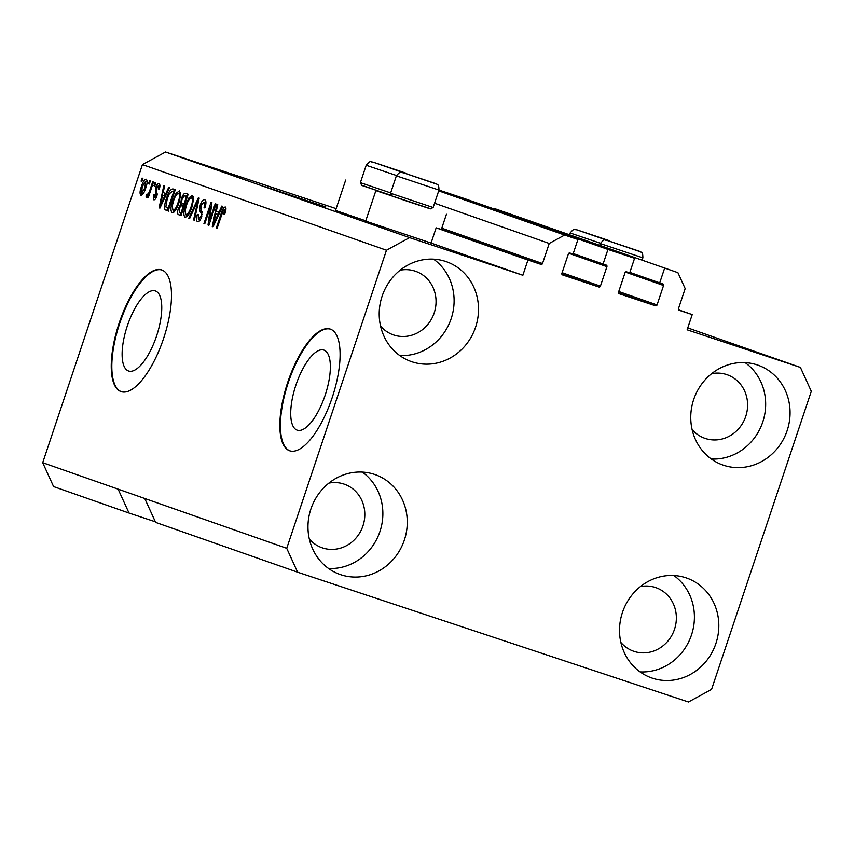 <?xml version="1.0" encoding="UTF-8"?>
<svg xmlns="http://www.w3.org/2000/svg" width="854" height="854" viewBox="0 0 854 854"><rect width="100%" height="100%" fill="white"/><g stroke="black" fill="none" stroke-linecap="round" stroke-linejoin="round"><path stroke-width="1.28" d="M297.149 430.149A42.209 15.468 -71.6 0 0 297.235 430.181A42.209 15.468 -71.6 0 0 325.182 395.124A42.209 15.468 -71.6 0 0 323.933 350.097A42.209 15.468 -71.6 0 0 323.847 350.065A42.209 15.468 -71.6 0 0 295.9 385.122A42.209 15.468 -71.6 0 0 297.149 430.149M128.548 370.988A42.209 15.468 -71.6 0 0 128.634 371.02A42.209 15.468 -71.6 0 0 156.581 335.953A42.209 15.468 -71.6 0 0 155.332 290.926A42.209 15.468 -71.6 0 0 155.247 290.904A42.209 15.468 -71.6 0 0 127.299 325.961A42.209 15.468 -71.6 0 0 128.548 370.988M121.022 391.602A64.146 23.506 -71.6 0 0 121.161 391.655A64.146 23.506 -71.6 0 0 163.616 338.365A64.146 23.506 -71.6 0 0 161.726 269.939A64.146 23.506 -71.6 0 0 161.587 269.885A64.146 23.506 -71.6 0 0 119.122 323.175A64.146 23.506 -71.6 0 0 121.022 391.602M289.623 450.773A64.146 23.506 -71.6 0 0 289.762 450.816A64.146 23.506 -71.6 0 0 332.217 397.537A64.146 23.506 -71.6 0 0 330.327 329.1A64.146 23.506 -71.6 0 0 330.188 329.057A64.146 23.506 -71.6 0 0 287.723 382.336A64.146 23.506 -71.6 0 0 289.623 450.773M264.185 186.428L325.865 206.988L264.185 186.428M692.092 429.487A33.68 31.331 109.3 0 0 704.849 438.305A33.68 31.331 109.3 0 0 745.745 416.4A33.68 31.331 109.3 0 0 727.16 374.746A33.68 31.331 109.3 0 0 711.681 373.646M380.542 326.036A33.68 31.331 109.3 0 0 393.31 334.843A33.68 31.331 109.3 0 0 434.195 312.948A33.68 31.331 109.3 0 0 415.61 271.294A33.68 31.331 109.3 0 0 400.142 270.195M309.297 538.949A33.68 31.331 109.3 0 0 322.065 547.766A33.68 31.331 109.3 0 0 362.961 525.861A33.68 31.331 109.3 0 0 344.365 484.207A33.68 31.331 109.3 0 0 328.897 483.108M620.847 642.411A33.68 31.331 109.3 0 0 633.615 651.218A33.68 31.331 109.3 0 0 674.5 629.313A33.68 31.331 109.3 0 0 655.915 587.659A33.68 31.331 109.3 0 0 640.447 586.57M715.898 643.521A52.927 49.244 -70.7 0 1 651.645 677.937A52.927 49.244 -70.7 0 1 622.438 612.489A52.927 49.244 -70.7 0 1 686.691 578.062A52.927 49.244 -70.7 0 1 715.898 643.521M673.87 575.543A52.927 49.244 -70.7 0 1 691.494 634.96A52.927 49.244 -70.7 0 1 640.052 671.906M404.348 540.07A52.927 49.244 -70.7 0 1 340.095 574.486A52.927 49.244 -70.7 0 1 310.888 509.027A52.927 49.244 -70.7 0 1 375.141 474.611A52.927 49.244 -70.7 0 1 404.348 540.07M362.331 472.081A52.927 49.244 -70.7 0 1 379.945 531.498A52.927 49.244 -70.7 0 1 328.512 568.454M475.593 327.146A52.927 49.244 -70.7 0 1 411.34 361.573A52.927 49.244 -70.7 0 1 382.133 296.114A52.927 49.244 -70.7 0 1 446.386 261.698A52.927 49.244 -70.7 0 1 475.593 327.146M433.565 259.168A52.927 49.244 -70.7 0 1 451.19 318.585A52.927 49.244 -70.7 0 1 399.747 355.531M787.142 430.608A52.927 49.244 -70.7 0 1 722.879 465.024A52.927 49.244 -70.7 0 1 693.672 399.565A52.927 49.244 -70.7 0 1 757.936 365.149A52.927 49.244 -70.7 0 1 787.142 430.608M745.115 362.619A52.927 49.244 -70.7 0 1 762.739 422.047A52.927 49.244 -70.7 0 1 711.297 458.993M446.439 214.247L441.347 229.459L436.159 227.837L431.067 243.038L368.127 221.944L365.693 221.047L375.877 190.634L430.608 208.76M391.762 195.673L361.648 185.19M365.779 220.812L335.526 210.468L345.699 180.045M679.186 310.269L679.144 310.258A1.281 1.196 -70.7 0 0 679.186 310.269L692.21 314.592L687.128 329.804L800.411 367.423L811.3 391.313L711.563 689.402L688.463 702.009L297.619 572.212L155.631 522.392L144.753 498.49L42.7 462.687L142.437 164.598L165.537 151.991L336.134 208.643M297.619 572.212L286.731 548.321L144.753 498.49M118.13 489.15L129.018 513.051L155.364 521.794M129.018 513.051L53.588 486.577L42.7 462.687M286.731 548.321L386.467 250.243L409.568 237.636L522.851 275.255L431.067 243.038M800.411 367.423L687.758 327.893M409.568 237.636L165.537 151.991M209.529 220.684L215.208 203.732L216.009 204.021L208.888 225.307L208.024 225.008L210.426 206.881L204.757 223.855L203.946 223.577L211.066 202.281L211.931 202.59L209.529 220.684L210.34 220.951M200.21 205.088C201.704 201.128 203.209 199.345 204.736 199.751C206.273 200.605 206.337 203.305 204.928 207.853L204.021 207.842C204.971 204.682 204.907 202.814 203.828 202.217L201.042 205.312L201.768 216.606C200.402 220.311 199.003 221.987 197.562 221.645C196.153 220.93 196.068 218.528 197.306 214.45L198.213 214.45L198.374 219.147L200.978 216.265L201.448 214.023L199.708 210.596L200.21 205.088L201.021 205.366M188.787 218.25L198.363 197.818L199.195 198.117L194.392 220.225L193.559 219.926L197.989 200.476L189.631 218.549L188.787 218.25L189.631 218.539M192.353 195.406L193.527 199.548L191.872 207.127C189.844 213.489 187.57 216.863 185.04 217.247C183.311 215.411 183.503 211.397 185.638 205.227L188.98 197.861L192.353 195.406M179.447 190.88L180.621 195.022L178.966 202.601C176.938 208.963 174.664 212.336 172.134 212.721C170.405 210.874 170.597 206.871 172.721 200.701L176.073 193.324L179.447 190.88M148.543 183.738L149.557 180.696L150.368 180.984L149.343 184.026L148.543 183.738L149.354 184.005M141.369 186.652C142.81 181.998 144.443 179.532 146.269 179.233C147.528 180.589 147.358 183.514 145.756 188.019C144.326 192.588 142.714 195 140.91 195.278C139.661 193.954 139.81 191.082 141.369 186.652L142.18 186.919M225.317 206.978L226.032 208.899L224.773 214.194L223.876 214.194L224.453 209.454L223.107 210.778L217.151 228.21L216.35 227.922L221.186 213.479C222.371 209.401 223.759 207.234 225.317 206.978M386.467 250.243L142.437 164.598M165.879 193.527L168.686 187.41L169.53 187.699L159.922 208.12L159.132 207.853L163.776 185.692L164.619 185.98L163.167 192.577L166.658 193.794M155.439 188.029C156.602 184.848 157.798 183.407 159.025 183.706C160.104 184.272 160.189 186.151 159.282 189.364L158.385 189.353L158.225 185.905L156.378 187.933L156.955 195.972C155.876 198.833 154.787 200.103 153.688 199.761L153.325 194.691L154.232 194.691L154.403 197.541L156.047 196.004L155.439 188.029L156.261 188.307M153.987 185.649L155.001 182.607L155.812 182.895L154.798 185.937L153.987 185.649L154.798 185.916M149.994 189.823L152.685 181.795L153.496 182.073L148.308 197.562L147.507 197.274L148.329 194.808L146.461 197.221L145.97 196.121L147.016 194.018L147.475 194.488L148.799 192.929L149.994 189.823L150.806 190.09M141.081 181.123L142.095 178.08L142.906 178.358L141.881 181.4L141.081 181.123L141.892 181.39M166.423 198.64C168.398 192.289 170.587 189.054 172.978 188.915L175.273 189.716L168.153 211.013L164.854 209.422C164.256 206.721 164.779 203.135 166.423 198.64L167.235 198.907M181.347 198.843C182.799 194.733 184.283 192.919 185.788 193.41L188.179 194.253L181.059 215.539L178.646 214.696C177.354 214.215 177.237 212.187 178.305 208.6L180.664 204.437L181.347 198.843L182.158 199.11C181.358 201.8 181.486 203.231 182.553 203.401L184.037 203.925L186.535 196.452L184.069 195.886L182.158 199.099M219.019 212.176L221.826 206.06L222.67 206.348L213.062 226.769L212.272 226.502L216.916 204.33L217.759 204.629L216.308 211.226L219.798 212.443M522.851 275.255L527.943 260.043L436.159 227.837M692.21 314.592L678.599 309.821M679.165 310.258A1.281 1.196 -70.7 0 1 678.46 308.678L685.175 288.599L677.916 272.672L493.783 208.301L677.916 272.672M562.615 274.935L562.572 274.924A1.281 1.196 -70.7 0 0 562.615 274.935L598.867 286.976A1.281 1.196 -70.7 0 0 600.405 286.133L606.916 266.672A1.281 1.196 -70.7 0 0 606.191 265.071L603.073 264.035L607.963 249.443L634.586 258.282L629.697 272.885L626.58 271.85A1.281 1.196 -70.7 0 0 625.043 272.682L618.531 292.153A1.281 1.196 -70.7 0 0 619.235 293.744A1.281 1.196 -70.7 0 1 619.235 293.744L655.509 305.785A1.281 1.196 -70.7 0 0 657.046 304.942L663.558 285.482A1.281 1.196 -70.7 0 0 662.832 283.88L659.715 282.855L664.604 268.252M562.594 274.935A1.281 1.196 -70.7 0 1 561.889 273.344L568.401 253.873A1.281 1.196 -70.7 0 1 569.938 253.04L573.055 254.076L577.934 239.472L438.785 190.634M527.943 260.043L540.966 264.366A1.281 1.196 -70.7 0 0 542.514 263.534L549.229 243.454L564.622 235.053L577.934 239.472M659.715 282.855L629.868 272.373M634.586 258.282L463.765 198.341L396.373 175.849C401.593 169.604 401.006 173.298 402.874 172.604L437.002 184.24C437.429 185.414 438.871 183.268 438.967 190.1L607.963 249.443M603.073 264.035L573.226 253.563M564.622 235.053L438.71 190.858M549.229 243.454L434.569 203.22M391.815 195.779L375.877 190.634M225.904 209.935L224.453 209.454M217.162 228.199L216.35 227.922M221.997 213.746L221.186 213.479M159.922 208.109L159.132 207.853M164.673 195.854L165.217 193.292M165.559 196.142L162.602 195.16L160.264 205.771L164.779 195.929L162.602 195.16M162.74 202.12L161.982 201.864M165.537 196.174L164.779 195.929M160.926 205.985L160.264 205.771M159.879 186.45L158.225 185.905M155.599 198.758L155.652 197.947M154.158 194.958L153.325 194.691M156.036 198.085L154.403 197.541M156.848 196.271L156.047 196.004M157.253 194.968L156.218 194.627M159.452 186.311L159.922 185.628M148.318 197.552L147.507 197.274M149.14 195.075L148.329 194.808M147.326 196.569L145.97 196.121M149.151 195.043L147.475 194.488M149.749 193.25L148.799 192.929M142.874 194.157L142.874 193.474M146.739 181.849L147.144 181.294M141.668 193.068L144.945 187.741L145.511 181.443L142.223 186.78L141.668 193.068L143.269 193.602M145.756 188.008L144.945 187.741M147.134 181.977L145.511 181.443M168.793 211.184L164.854 209.422M167.694 210.362L167.363 207.949M172.828 191.627L175.262 189.759M168.174 208.237L173.629 191.926L172.252 191.435L169.273 193.858L167.224 198.961L165.857 206.956L168.985 208.515M174.44 192.193L173.629 191.926M174.451 192.171L172.252 191.435M173.917 212.166L173.746 210.49M173.533 200.968L172.721 200.701M177.344 193.751L176.073 193.324M179.372 193.612L180.504 192.363M172.956 210.233C174.91 209.892 176.65 207.234 178.166 202.281C179.756 197.712 179.906 194.744 178.625 193.367C176.714 193.698 175.017 196.26 173.511 201.042L172.241 205.974L172.956 210.233L175.059 210.927M178.977 202.547L178.166 202.281M180.653 194.039L178.625 193.367M181.091 215.443L180.45 212.55M179.126 208.867L178.305 208.6M182.735 206.23L183.503 205.376L180.664 204.437M183.503 205.376L183.311 203.668M185.777 196.174L188.179 194.253M181.08 212.774L183.204 206.412L181.785 205.91L180.92 205.835L179.233 208.525L179.756 212.304L181.891 213.041M181.785 205.91L183.204 206.412M184.848 204.191L184.037 203.925M187.346 196.73L186.535 196.452M187.357 196.698L184.944 195.897M186.823 216.692L186.652 215.016M186.45 205.494L185.638 205.227M190.25 198.277L188.98 197.861M192.278 198.149L193.41 196.89M185.873 214.76C187.816 214.418 189.556 211.771 191.072 206.807C192.662 202.249 192.812 199.27 191.531 197.893C189.631 198.224 187.923 200.786 186.418 205.579L185.147 210.511L185.873 214.76L187.965 215.454M191.883 207.084L191.072 206.807M193.57 198.576L191.531 197.893M194.392 220.204L193.559 219.926M198.63 200.69L197.989 200.476M205.953 202.921L203.828 202.217M199.334 221.047L199.27 219.446M198.128 214.717L197.306 214.45M200.327 219.798L198.374 219.147M201.79 216.532L200.978 216.265M202.366 214.322L201.448 214.023M202.355 211.472L199.708 210.596M204.693 202.505L205.814 201.16M208.888 225.296L208.024 225.008M211.322 207.18L210.426 206.881M204.757 223.844L203.946 223.577M213.073 226.758L212.272 226.502M217.823 214.503L218.357 211.941M218.699 214.792L215.742 213.81L213.415 224.421L217.919 214.578L215.742 213.81M215.891 220.77L215.123 220.513M218.677 214.824L217.919 214.578M214.066 224.634L213.415 224.421M330.477 329.153A64.146 23.506 -71.6 0 0 288.236 382.72A64.146 23.506 -71.6 0 0 290.04 450.901M161.876 269.992A64.146 23.506 -71.6 0 0 119.635 323.549A64.146 23.506 -71.6 0 0 121.439 391.74M612.692 242.29L633.86 249.389L612.692 242.29M408.778 174.579L429.946 181.667L408.778 174.579M433.138 207.501L430.384 208.878L409.749 202.088L391.933 196.014L390.556 193.25L433.138 207.501L438.967 190.1M378.6 163.989L399.768 171.078L378.6 163.989M391.698 195.545L361.765 185.425L360.388 182.66L390.673 192.919M582.524 231.701L603.693 238.8L582.524 231.701M663.558 285.482L625.438 272.095M657.046 304.942L618.744 291.502M655.509 305.785L618.477 292.794M606.916 266.672L568.785 253.286M600.405 286.133L562.103 272.693M598.867 286.976L561.825 273.974M542.514 263.534L441.774 228.178M540.966 264.366L441.369 229.416M157.424 194.018L155.609 193.42M168.163 210.97L165.964 210.244M181.069 215.496L178.646 214.696M197.872 204.17L197.178 203.935M202.505 212.774L200.69 212.166M606.981 240.38L639.465 251.279L606.981 240.38M642.646 257.759L600.298 243.571C605.507 237.316 604.92 241.009 606.788 240.316L640.927 251.962C641.354 253.136 642.784 250.991 642.881 257.812L642.646 257.759M403.056 172.657L435.54 183.557L403.056 172.657M372.888 162.068L405.372 172.967L372.888 162.068M396.502 175.518L366.206 165.26C371.415 159.015 370.828 162.708 372.696 162.014L407.315 174.024M576.813 229.79L609.286 240.689L576.813 229.79M600.426 243.241L570.13 232.982C575.34 226.737 574.753 230.431 576.621 229.726L611.229 241.746M599.743 245.237L600.298 243.571M642.112 260.107L642.881 257.812M390.556 193.25L396.373 175.849M360.388 182.66L366.206 165.26M569.575 234.647L570.13 232.982"/></g></svg>
